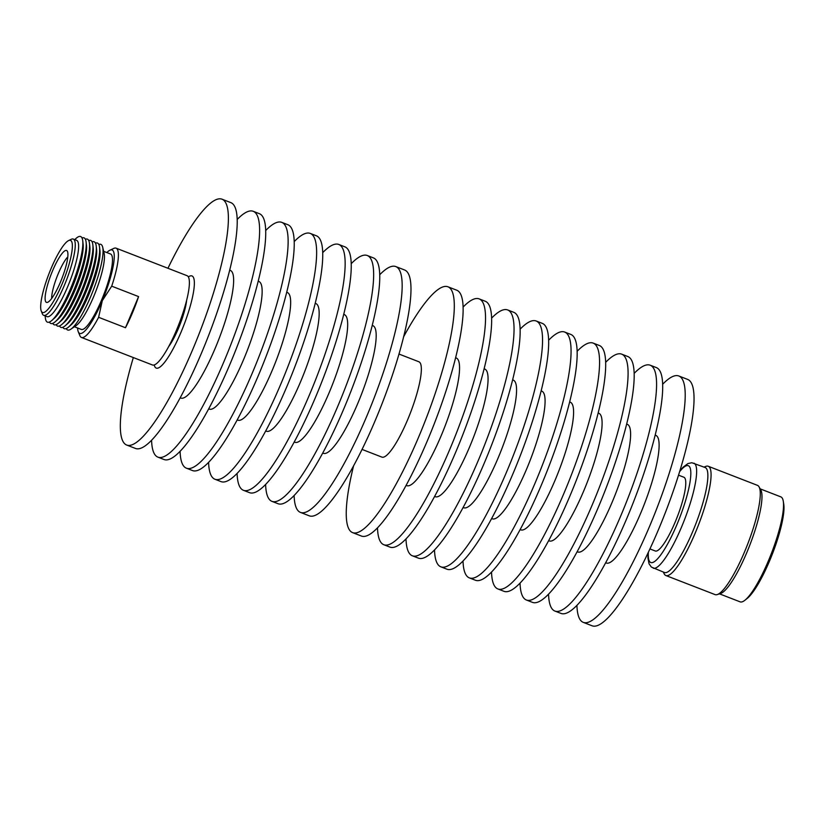 <?xml version="1.0" encoding="UTF-8"?>
<svg xmlns="http://www.w3.org/2000/svg" width="825" height="825" viewBox="0 0 825 825"><rect width="100%" height="100%" fill="white"/><g stroke="black" fill="none" stroke-linecap="round" stroke-linejoin="round"><path stroke-width="1.24" d="M398.98 354.049L418.873 361.762A51.14 10.591 111.2 0 1 420.028 362.701A51.14 10.591 111.2 0 1 408.994 416.47A51.14 10.591 111.2 0 1 381.903 457.112L362.062 449.419M379.727 274.756A131.835 27.308 111.2 0 1 395.783 266.568A131.835 27.308 111.2 0 1 398.774 269.012A131.835 27.308 111.2 0 1 370.322 407.612A131.835 27.308 111.2 0 1 300.465 512.408A131.835 27.308 111.2 0 1 297.474 509.974A131.835 27.308 111.2 0 1 294.123 495.536M395.783 266.568L404.611 269.992A131.835 27.308 111.2 0 1 407.591 272.425A131.835 27.308 111.2 0 1 379.139 411.036A131.835 27.308 111.2 0 1 309.293 515.831L300.465 512.408M372.23 325.411L372.869 325.658A68.465 14.18 111.2 0 1 374.426 326.927A68.465 14.18 111.2 0 1 359.648 398.898A68.465 14.18 111.2 0 1 323.379 453.317L322.73 453.069M351.213 263.701A131.835 27.308 111.2 0 1 367.269 255.513A131.835 27.308 111.2 0 1 370.26 257.957A131.835 27.308 111.2 0 1 341.808 396.557A131.835 27.308 111.2 0 1 271.961 501.363A131.835 27.308 111.2 0 1 268.971 498.919A131.835 27.308 111.2 0 1 265.619 484.481M367.269 255.513L373.385 257.885A131.835 27.308 111.2 0 1 376.375 260.329A131.835 27.308 111.2 0 1 347.913 398.929A131.835 27.308 111.2 0 1 278.066 503.724L271.961 501.363M343.726 314.356L344.365 314.603A68.465 14.18 111.2 0 1 345.912 315.872A68.465 14.18 111.2 0 1 331.145 387.853A68.465 14.18 111.2 0 1 294.865 442.272L294.226 442.025M322.709 252.656A131.835 27.308 111.2 0 1 338.766 244.458A131.835 27.308 111.2 0 1 341.756 246.902A131.835 27.308 111.2 0 1 313.304 385.512A131.835 27.308 111.2 0 1 243.447 490.308A131.835 27.308 111.2 0 1 240.457 487.864A131.835 27.308 111.2 0 1 237.105 473.426M338.766 244.458L344.871 246.83A131.835 27.308 111.2 0 1 347.861 249.274A131.835 27.308 111.2 0 1 319.409 387.874A131.835 27.308 111.2 0 1 249.562 492.669L243.447 490.308M315.212 303.301L315.851 303.548A68.465 14.18 111.2 0 1 317.408 304.817A68.465 14.18 111.2 0 1 302.631 376.798A68.465 14.18 111.2 0 1 266.362 431.217L265.712 430.97M294.195 241.601A131.835 27.308 111.2 0 1 310.252 233.413A131.835 27.308 111.2 0 1 313.242 235.847A131.835 27.308 111.2 0 1 284.79 374.457A131.835 27.308 111.2 0 1 214.943 479.253A131.835 27.308 111.2 0 1 211.953 476.809A131.835 27.308 111.2 0 1 208.601 462.382M310.252 233.413L316.367 235.775A131.835 27.308 111.2 0 1 319.358 238.219A131.835 27.308 111.2 0 1 290.895 376.829A131.835 27.308 111.2 0 1 221.048 481.625L214.943 479.253M286.708 292.246L287.347 292.504A68.465 14.18 111.2 0 1 288.894 293.762A68.465 14.18 111.2 0 1 274.127 365.743A68.465 14.18 111.2 0 1 237.847 420.162L237.208 419.915M265.691 230.546A131.835 27.308 111.2 0 1 281.748 222.358A131.835 27.308 111.2 0 1 284.738 224.792A131.835 27.308 111.2 0 1 256.286 363.402A131.835 27.308 111.2 0 1 186.429 468.198A131.835 27.308 111.2 0 1 183.439 465.764A131.835 27.308 111.2 0 1 180.087 451.327M281.748 222.358L287.853 224.72A131.835 27.308 111.2 0 1 290.843 227.164A131.835 27.308 111.2 0 1 262.391 365.774A131.835 27.308 111.2 0 1 192.545 470.57L186.429 468.198M258.194 281.201L258.833 281.449A68.465 14.18 111.2 0 1 260.391 282.717A68.465 14.18 111.2 0 1 245.613 354.688A68.465 14.18 111.2 0 1 209.344 409.107L208.704 408.86M237.177 219.491A131.835 27.308 111.2 0 1 253.234 211.303A131.835 27.308 111.2 0 1 256.224 213.747A131.835 27.308 111.2 0 1 227.772 352.347A131.835 27.308 111.2 0 1 157.926 457.143A131.835 27.308 111.2 0 1 154.935 454.709A131.835 27.308 111.2 0 1 151.583 440.272M253.234 211.303L259.349 213.675A131.835 27.308 111.2 0 1 262.34 216.109A131.835 27.308 111.2 0 1 233.888 354.719A131.835 27.308 111.2 0 1 164.031 459.515L157.926 457.143M229.69 270.146L230.33 270.394A68.465 14.18 111.2 0 1 231.877 271.662A68.465 14.18 111.2 0 1 217.109 343.633A68.465 14.18 111.2 0 1 180.83 398.052L180.19 397.805M167.939 268.28A131.835 27.308 111.2 0 1 222.018 199.196A131.835 27.308 111.2 0 1 224.998 201.64A131.835 27.308 111.2 0 1 196.546 340.24A131.835 27.308 111.2 0 1 126.699 445.046A131.835 27.308 111.2 0 1 123.709 442.602A131.835 27.308 111.2 0 1 133.33 357.565M222.018 199.196L230.835 202.62A131.835 27.308 111.2 0 1 233.826 205.064A131.835 27.308 111.2 0 1 205.373 343.664A131.835 27.308 111.2 0 1 135.527 448.46L126.699 445.046M634.147 373.395A131.835 27.308 111.2 0 1 650.203 365.207A131.835 27.308 111.2 0 1 653.194 367.651A131.835 27.308 111.2 0 1 624.742 506.251A131.835 27.308 111.2 0 1 554.895 611.057A131.835 27.308 111.2 0 1 551.904 608.613A131.835 27.308 111.2 0 1 548.553 594.175M650.203 365.207L656.318 367.579A131.835 27.308 111.2 0 1 659.309 370.023A131.835 27.308 111.2 0 1 630.857 508.623A131.835 27.308 111.2 0 1 561 613.418L554.895 611.057M626.66 424.05L627.299 424.298A68.465 14.18 111.2 0 1 628.846 425.566A68.465 14.18 111.2 0 1 614.078 497.547A68.465 14.18 111.2 0 1 577.799 551.966L577.16 551.719M605.643 362.35A131.835 27.308 111.2 0 1 621.699 354.152A131.835 27.308 111.2 0 1 624.69 356.596A131.835 27.308 111.2 0 1 596.238 495.206A131.835 27.308 111.2 0 1 526.381 600.002A131.835 27.308 111.2 0 1 523.401 597.558A131.835 27.308 111.2 0 1 520.039 583.12M621.699 354.152L627.804 356.524A131.835 27.308 111.2 0 1 630.795 358.968A131.835 27.308 111.2 0 1 602.343 497.568A131.835 27.308 111.2 0 1 532.496 602.374L526.381 600.002M598.146 412.995L598.785 413.243A68.465 14.18 111.2 0 1 600.342 414.511A68.465 14.18 111.2 0 1 585.564 486.492A68.465 14.18 111.2 0 1 549.295 540.911L548.656 540.664M577.129 351.295A131.835 27.308 111.2 0 1 593.185 343.107A131.835 27.308 111.2 0 1 596.176 345.541A131.835 27.308 111.2 0 1 567.724 484.151A131.835 27.308 111.2 0 1 497.877 588.947A131.835 27.308 111.2 0 1 494.887 586.503A131.835 27.308 111.2 0 1 491.535 572.076M593.185 343.107L599.301 345.469A131.835 27.308 111.2 0 1 602.291 347.913A131.835 27.308 111.2 0 1 573.839 486.523A131.835 27.308 111.2 0 1 503.982 591.319L497.877 588.947M569.642 401.94L570.281 402.198A68.465 14.18 111.2 0 1 571.828 403.456A68.465 14.18 111.2 0 1 557.061 475.437A68.465 14.18 111.2 0 1 520.781 529.856L520.142 529.609M548.625 340.24A131.835 27.308 111.2 0 1 564.682 332.052A131.835 27.308 111.2 0 1 567.672 334.486A131.835 27.308 111.2 0 1 539.22 473.096A131.835 27.308 111.2 0 1 469.363 577.892A131.835 27.308 111.2 0 1 466.383 575.458A131.835 27.308 111.2 0 1 463.021 561.021M564.682 332.052L570.787 334.414A131.835 27.308 111.2 0 1 573.777 336.858A131.835 27.308 111.2 0 1 545.325 475.468A131.835 27.308 111.2 0 1 475.478 580.264L469.363 577.892M541.128 390.895L541.767 391.143A68.465 14.18 111.2 0 1 543.324 392.411A68.465 14.18 111.2 0 1 528.547 464.382A68.465 14.18 111.2 0 1 492.278 518.801L491.638 518.554M520.111 329.185A131.835 27.308 111.2 0 1 536.167 320.997A131.835 27.308 111.2 0 1 539.158 323.441A131.835 27.308 111.2 0 1 510.706 462.041A131.835 27.308 111.2 0 1 440.859 566.837A131.835 27.308 111.2 0 1 437.869 564.403A131.835 27.308 111.2 0 1 434.517 549.966M536.167 320.997L542.283 323.369A131.835 27.308 111.2 0 1 545.273 325.803A131.835 27.308 111.2 0 1 516.821 464.413A131.835 27.308 111.2 0 1 446.964 569.209L440.859 566.837M512.624 379.84L513.263 380.088A68.465 14.18 111.2 0 1 514.81 381.356A68.465 14.18 111.2 0 1 500.043 453.327A68.465 14.18 111.2 0 1 463.763 507.746L463.124 507.499M491.607 318.13A131.835 27.308 111.2 0 1 507.664 309.942A131.835 27.308 111.2 0 1 510.654 312.386A131.835 27.308 111.2 0 1 482.202 450.986A131.835 27.308 111.2 0 1 412.345 555.792A131.835 27.308 111.2 0 1 409.365 553.348A131.835 27.308 111.2 0 1 406.003 538.911M507.664 309.942L513.769 312.314A131.835 27.308 111.2 0 1 516.759 314.758A131.835 27.308 111.2 0 1 488.307 453.358A131.835 27.308 111.2 0 1 418.461 558.154L412.345 555.792M484.11 368.785L484.749 369.033A68.465 14.18 111.2 0 1 486.307 370.301A68.465 14.18 111.2 0 1 471.529 442.282A68.465 14.18 111.2 0 1 435.26 496.702L434.62 496.454M463.093 307.086A131.835 27.308 111.2 0 1 479.15 298.887A131.835 27.308 111.2 0 1 482.14 301.331A131.835 27.308 111.2 0 1 453.688 439.942A131.835 27.308 111.2 0 1 383.842 544.737A131.835 27.308 111.2 0 1 380.851 542.293A131.835 27.308 111.2 0 1 377.499 527.856M479.15 298.887L485.265 301.259A131.835 27.308 111.2 0 1 488.256 303.703A131.835 27.308 111.2 0 1 459.803 442.303A131.835 27.308 111.2 0 1 389.947 547.109L383.842 544.737M455.606 357.73L456.246 357.978A68.465 14.18 111.2 0 1 457.793 359.246A68.465 14.18 111.2 0 1 443.025 431.228A68.465 14.18 111.2 0 1 406.746 485.647L406.106 485.399M403.652 336.724A131.835 27.308 111.2 0 1 447.934 286.791A131.835 27.308 111.2 0 1 450.914 289.224A131.835 27.308 111.2 0 1 422.462 427.835A131.835 27.308 111.2 0 1 352.615 532.63A131.835 27.308 111.2 0 1 349.625 530.186A131.835 27.308 111.2 0 1 353.574 465.898M447.934 286.791L456.751 290.204A131.835 27.308 111.2 0 1 459.742 292.648A131.835 27.308 111.2 0 1 431.289 431.258A131.835 27.308 111.2 0 1 361.443 536.054L352.615 532.63M662.65 384.275A132.134 27.369 111.2 0 1 678.82 375.983A132.134 27.369 111.2 0 1 681.821 378.427A132.134 27.369 111.2 0 1 653.297 517.347A132.134 27.369 111.2 0 1 583.296 622.38A132.134 27.369 111.2 0 1 580.295 619.936A132.134 27.369 111.2 0 1 576.933 605.354M678.82 375.983L687.648 379.407A132.134 27.369 111.2 0 1 690.638 381.851A132.134 27.369 111.2 0 1 662.124 520.771A132.134 27.369 111.2 0 1 592.123 625.804L583.296 622.38M655.163 435.105L655.803 435.353A68.465 14.18 111.2 0 1 657.36 436.621A68.465 14.18 111.2 0 1 642.582 508.592A68.465 14.18 111.2 0 1 606.313 563.011L605.674 562.763M648.058 552.925L647.934 557.958L649.048 563.805L651.358 567.053L664.445 572.509A56.296 11.663 -68.8 0 0 692.835 531.248A56.296 11.663 -68.8 0 0 705.148 467.528L691.814 462.732L687.926 463.567L683.069 467.218L679.841 470.941M663.372 572.096L664.073 573.602A58.596 12.138 -68.8 0 0 665.878 575.53A58.596 12.138 -68.8 0 0 695.423 532.579A58.596 12.138 -68.8 0 0 708.242 466.259A58.596 12.138 -68.8 0 0 705.612 466.465L704.076 467.105M665.878 575.53L715.089 594.608A58.596 12.138 -68.8 0 0 717.296 594.567A58.596 12.138 -68.8 0 0 744.635 551.657A58.596 12.138 -68.8 0 0 759.052 486.853A58.596 12.138 -68.8 0 0 757.453 485.347L708.242 466.259M717.296 594.567L720.668 593.453A56.296 11.663 -68.8 0 0 746.945 552.224A56.296 11.663 -68.8 0 0 760.794 489.957L759.052 486.853M719.472 593.845L740.118 601.848A56.296 11.663 -68.8 0 0 744.923 600.239A56.296 11.663 -68.8 0 0 768.508 560.587A56.296 11.663 -68.8 0 0 783.286 501.291A56.296 11.663 -68.8 0 0 780.821 496.867L760.176 488.864M744.923 600.239L747.223 598.414A53.604 11.107 -68.8 0 0 769.684 560.649A53.604 11.107 -68.8 0 0 783.75 504.188L783.286 501.291M649.935 548.924L655.267 550.987A39.548 8.188 -68.8 0 0 675.211 521.998A39.548 8.188 -68.8 0 0 683.863 477.232L678.532 475.169M186.636 300.29A30.927 6.404 111.2 0 1 178.52 328.195A30.927 6.404 111.2 0 1 168.713 346.521M188.358 276.901A49.407 10.23 111.2 0 1 189.224 276.375A49.407 10.23 111.2 0 1 181.16 331.877A49.407 10.23 111.2 0 1 154.502 365.929A49.407 10.23 111.2 0 1 154.223 364.959M51.666 298.485A24.894 5.156 111.2 0 1 58.307 273.539A24.894 5.156 111.2 0 1 67.794 256.874M60.493 281.985A27.823 5.765 111.2 0 1 47.087 302.455A27.823 5.765 111.2 0 1 52.542 270.878A27.823 5.765 111.2 0 1 67.093 250.852A27.823 5.765 111.2 0 1 60.493 281.985M50.995 268.723A38.672 8.013 111.2 0 1 68.537 240.611A38.672 8.013 111.2 0 1 62.04 284.151A38.672 8.013 111.2 0 1 41.25 310.994A38.672 8.013 111.2 0 1 50.995 268.723M68.537 240.611L71.208 239.312A40.899 8.477 111.2 0 1 73.281 239.064A40.899 8.477 111.2 0 1 64.34 285.357A40.899 8.477 111.2 0 1 43.715 315.336A40.899 8.477 111.2 0 1 42.343 313.758L41.25 310.994M73.281 239.064L76.653 240.374A40.899 8.477 111.2 0 1 67.702 286.667A40.899 8.477 111.2 0 1 47.077 316.645L43.715 315.336M74.797 239.652L74.962 239.477A45.922 9.508 111.2 0 1 82.737 240.807A45.922 9.508 111.2 0 1 70.599 288.513A45.922 9.508 111.2 0 1 51.872 320.43A45.922 9.508 111.2 0 1 45.231 316.171L45.231 315.923M82.737 240.807L83.119 244.128A42.735 8.848 111.2 0 1 71.816 288.523A42.735 8.848 111.2 0 1 54.388 318.223L51.872 320.43M82.026 237.971A45.922 9.508 111.2 0 1 86.109 242.117A45.922 9.508 111.2 0 1 73.972 289.823A45.922 9.508 111.2 0 1 55.244 321.729A45.922 9.508 111.2 0 1 49.438 322.039M86.109 242.117L86.491 245.438A42.735 8.848 111.2 0 1 75.188 289.833A42.735 8.848 111.2 0 1 57.76 319.533L55.244 321.729M85.388 239.26A45.922 9.508 111.2 0 1 89.451 243.292A45.922 9.508 111.2 0 1 77.323 291.112A45.922 9.508 111.2 0 1 58.503 323.111A45.922 9.508 111.2 0 1 52.79 323.348M89.451 243.292L89.853 246.634A42.735 8.848 111.2 0 1 78.571 291.142A42.735 8.848 111.2 0 1 61.05 320.915L58.503 323.111M88.749 240.58A45.922 9.508 111.2 0 1 92.833 244.716A45.922 9.508 111.2 0 1 80.695 292.421A45.922 9.508 111.2 0 1 61.968 324.338A45.922 9.508 111.2 0 1 56.152 324.637M92.833 244.716L93.215 248.047A42.735 8.848 111.2 0 1 81.912 292.432A42.735 8.848 111.2 0 1 64.484 322.132L61.968 324.338M92.122 241.89A45.922 9.508 111.2 0 1 96.205 246.025A45.922 9.508 111.2 0 1 84.067 293.731A45.922 9.508 111.2 0 1 65.34 325.648A45.922 9.508 111.2 0 1 59.534 325.947M96.205 246.025L96.587 249.356A42.735 8.848 111.2 0 1 85.284 293.741A42.735 8.848 111.2 0 1 67.856 323.441L65.34 325.648M95.483 243.179A45.922 9.508 111.2 0 1 99.547 247.201A45.922 9.508 111.2 0 1 87.419 295.03A45.922 9.508 111.2 0 1 68.599 327.02A45.922 9.508 111.2 0 1 62.886 327.267M99.547 247.201L99.949 250.553A42.735 8.848 111.2 0 1 88.657 295.051A42.735 8.848 111.2 0 1 71.146 324.823L68.599 327.02M98.845 244.489A45.922 9.508 111.2 0 1 102.692 247.201A45.922 9.508 111.2 0 1 90.791 296.34A45.922 9.508 111.2 0 1 70.919 329.154A45.922 9.508 111.2 0 1 66.247 328.556M102.692 247.201L104.136 253.378A40.446 8.374 111.2 0 1 93.658 296.66A40.446 8.374 111.2 0 1 76.148 325.566L70.919 329.154M103.661 251.326L110.54 253.997A40.446 8.374 111.2 0 1 101.692 299.774A40.446 8.374 111.2 0 1 81.293 329.423L74.415 326.752M106.837 252.563A44.746 9.271 111.2 0 1 109.9 250.222A44.746 9.271 111.2 0 1 102.31 300.63A44.746 9.271 111.2 0 1 78.282 331.774A44.746 9.271 111.2 0 1 77.602 327.989M109.9 250.222L113.737 248.428A47.881 9.921 111.2 0 1 116.088 248.17A47.881 9.921 111.2 0 1 111.705 286.172L138.579 296.598A47.881 9.921 111.2 0 1 132.485 312.788A47.881 9.921 111.2 0 1 125.493 327.731L98.618 317.305A47.881 9.921 111.2 0 1 81.469 337.456A47.881 9.921 111.2 0 1 79.901 335.682L78.282 331.774M116.088 248.17L187.069 275.694A47.881 9.921 111.2 0 1 176.602 329.887A47.881 9.921 111.2 0 1 152.46 364.98L81.469 337.456M98.618 317.305L102.31 300.63L111.705 286.172M125.493 327.731L138.579 296.598M653.214 568.157A56.296 11.663 -68.8 0 0 681.605 526.897A56.296 11.663 -68.8 0 0 693.918 463.176M648.388 552.214A51.903 10.746 -68.8 0 0 676.974 524.463A51.903 10.746 -68.8 0 0 690.783 475.138A51.903 10.746 -68.8 0 0 679.604 471.694"/></g></svg>
